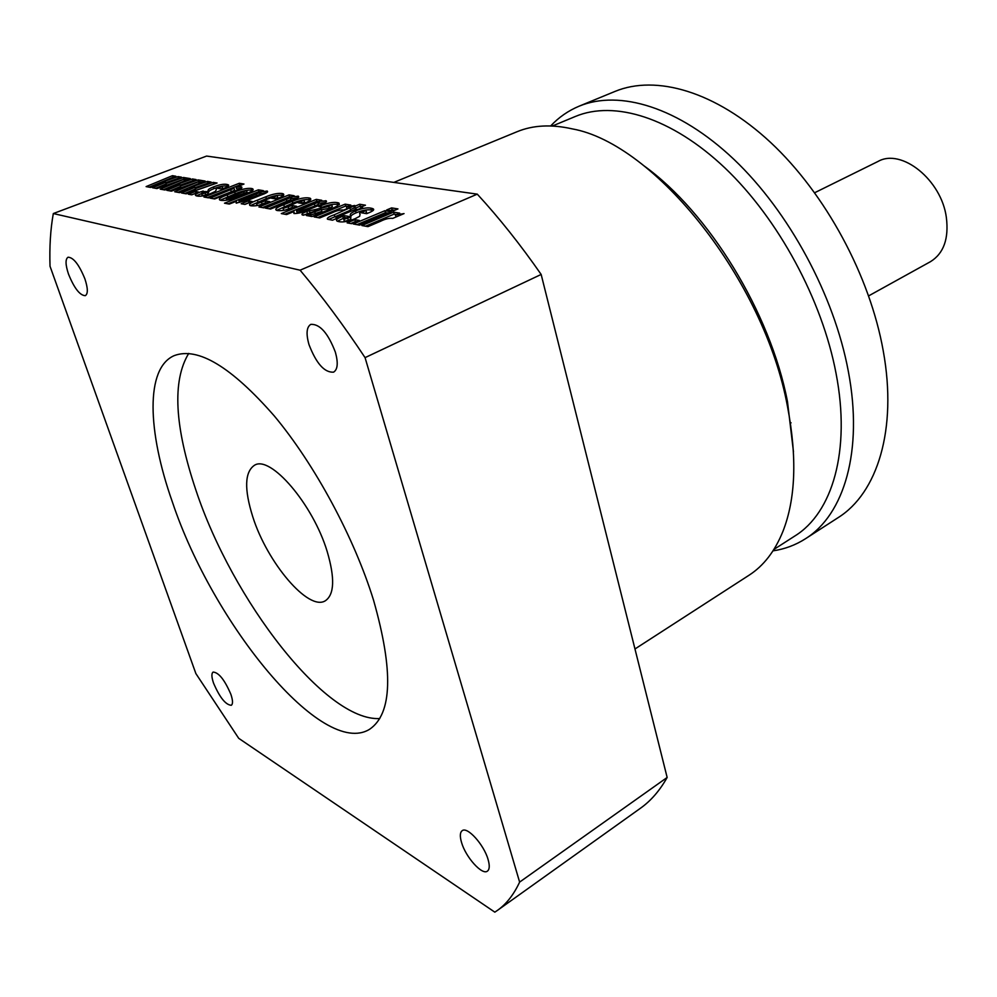 <?xml version="1.0" encoding="UTF-8"?>
<svg xmlns="http://www.w3.org/2000/svg" width="997" height="997" viewBox="0 0 997 997"><rect width="100%" height="100%" fill="white"/><g stroke="black" fill="none" stroke-linecap="round" stroke-linejoin="round"><path stroke-width="1.5" d="M252.789 516.845C244.103 489.215 244.651 472.03 254.422 465.3C270.299 454.657 313.033 504.27 327.19 551.54C335.017 578.185 334.394 594.598 325.321 600.78C308.559 611.622 267.221 562.669 252.789 516.845M373.576 600.294C354.184 537.52 314.878 464.614 274.312 415.973C231.279 366.784 197.905 346.669 174.163 355.642C145.338 368.13 147.332 431.178 172.369 501.952C213.046 623.885 322.579 758.642 369.65 729.243C392.27 713.765 393.578 670.782 373.576 600.294M188.72 353.424C172.057 380.804 174.487 426.454 195.985 490.362C232.401 600.219 325.583 721.616 379.77 718.55M230.868 694.298C224.674 679.892 218.767 672.489 213.134 672.065C211.364 673.386 211.501 677.088 213.57 683.194C219.739 697.501 225.646 704.867 231.292 705.29C233.036 703.994 232.899 700.33 230.868 694.298M84.919 278.936C79.112 264.679 73.504 257.438 68.07 257.214C65.241 259.07 65.391 264.716 68.506 274.125C74.277 288.283 79.885 295.473 85.318 295.673C88.097 293.866 87.973 288.295 84.919 278.936M335.403 352.277C328.1 333.172 319.9 323.875 310.815 324.361C306.553 327.028 305.942 333.758 308.97 344.538C316.261 363.494 324.461 372.704 333.559 372.168C337.709 369.575 338.319 362.958 335.403 352.277M488.094 859.539C483.981 844.658 467.244 826.214 462.159 830.713C459.953 832.445 459.754 836.371 461.549 842.49C465.686 857.183 482.249 875.615 487.458 871.104C489.602 869.409 489.814 865.546 488.094 859.539M393.852 182.401L517.007 131.741C532.984 125.124 551.428 124.176 572.353 128.9C654.755 143.63 764.537 280.369 787.543 406.801C797.189 457.361 795.656 498.886 782.944 531.351C774.906 551.241 763.602 565.86 749.059 575.219L634.964 648.972M643.75 165.652C708.817 212.361 770.444 312.672 787.48 401.641L793.462 451.753M552.35 126.021L575.431 116.437C614.264 100.186 671.642 117.384 725.018 168.032C778.271 218.692 822.176 299.798 836.059 373.439C851.002 450.831 832.333 512.857 794.933 535.937L773.909 549.434M550.668 125.958C558.781 117.297 568.278 110.704 579.157 106.168C619.399 89.468 678.758 107.115 733.929 159.37C788.976 211.613 834.24 295.374 848.335 371.37C863.489 451.018 844.023 514.788 805.489 538.729C795.569 545.085 784.739 549.123 772.999 550.855M579.157 106.168L614.987 91.425C655.926 74.451 715.634 91.325 770.594 142.421C825.429 193.543 869.982 275.895 883.267 351.019C897.562 429.732 877.21 493.303 838.041 517.692L805.489 538.729M791.045 422.765L790.496 423.451M814.699 192.72L878.045 161.439C901.45 147.942 941.455 179.871 946.352 217.421C948.982 238.719 943.685 253.462 930.488 261.663L868.674 295.872M281.304 213.582L316.273 199.388L321.769 200.285L318.928 201.394L326.206 200.833C327.053 201.818 325.047 203.164 320.211 204.896L307.35 210.155C302.328 212.498 297.854 213.632 293.953 213.532L293.841 211.601L286.6 214.554L281.304 213.582M234.694 192.01C241.573 189.193 247.119 188.009 251.319 188.445L252.49 188.732C254.347 189.717 252.253 191.337 246.209 193.617L239.018 196.446C231.678 199.55 225.733 200.858 221.184 200.385L219.913 200.061C218.218 199.001 220.649 197.294 227.216 194.938L234.694 192.01L235.242 193.754C242.121 190.925 247.655 189.742 251.867 190.19L251.319 188.445M477.276 194.141L206.603 156.068L53.315 213.545L300.097 270.199L477.276 194.141C499.198 217.969 520.496 244.739 541.159 274.449L365.064 357.636L519.624 882.096L667.155 777.461L541.159 274.449M180.096 184.732L164.916 189.991L160.218 189.143L183.922 179.223L156.953 188.558L152.529 187.76L165.701 182.252L150.672 187.424L146.11 186.601L172.444 175.671L175.896 176.245L160.604 182.663L178.002 176.594L181.491 177.167L165.926 183.585L183.485 177.491L190.302 178.613L174.899 185.143L192.483 178.974L196.06 179.56L180.37 186.09L198.116 179.909L205.133 181.055L189.617 187.698L207.376 181.429L211.065 182.04L195.25 188.682L213.184 182.389L217.072 183.024L186.227 193.829L181.541 192.982L194.914 187.286L179.572 192.633L174.737 191.76L198.627 181.666L171.372 191.15L166.823 190.327L180.096 184.732L180.519 186.028M188.371 194.216L195.449 191.486L198.839 192.085L191.748 194.826L188.371 194.216M226.755 184.395L227.964 184.694C229.771 185.38 228.301 186.613 223.565 188.421L221.857 189.081L217.72 188.383L222.119 186.377L219.215 186.962C216.586 188.072 215.639 188.931 216.374 189.53L215.439 191.349L211.202 193.356C205.095 195.736 200.447 196.633 197.269 196.06L196.21 195.798C194.228 195.001 196.023 193.568 201.606 191.499L206.865 191.623L201.818 194.029L207.575 192.184L208.124 190.527C207.924 189.58 209.719 188.371 213.508 186.888C219.315 184.669 223.727 183.834 226.755 184.395L228.114 186.277M203.949 197.032L239.305 183.274L243.978 184.034L236.065 187.112L241.648 186.9C242.433 187.86 240.19 189.243 234.918 191.05L214.667 198.964L210.043 198.129L233.996 188.346L208.51 197.855L203.949 197.032M224.499 203.201L258.397 189.841L263.358 190.664L260.603 191.698L267.358 191.137C268.068 192.035 266.074 193.306 261.376 194.951L248.914 199.886L236.164 203.089L236.289 201.307L229.285 204.073L224.499 203.201M241.187 203.749L248.49 200.858L252.241 201.519L244.926 204.422L241.187 203.749M265.85 196.783C272.493 194.079 277.876 192.994 282.014 193.493L283.173 193.792C284.955 194.901 282.637 196.658 276.219 199.051L271.408 198.229L277.066 195.549L259.046 202.341L256.628 203.787L265.214 200.833L269.776 201.631C262.323 204.846 256.142 206.242 251.219 205.818L250.048 205.507C248.365 204.348 250.82 202.565 257.413 200.135L265.85 196.783L266.398 198.565C273.028 195.861 278.412 194.776 282.55 195.287L282.014 193.493M258.908 206.952L289.03 194.889L294.177 195.736L291.51 196.808L298.489 196.272C299.125 197.294 296.882 198.702 291.785 200.497L270.548 209.046L265.426 208.124L290.239 197.755L263.968 207.862L258.908 206.952M292.32 201.282C299.05 198.503 304.571 197.394 308.896 197.929L310.154 198.241C312.024 199.4 309.718 201.207 303.225 203.662L298.178 202.79L304.023 200.073L300.01 201.182L283.073 208.473L291.897 205.482L296.682 206.304C289.142 209.619 282.799 211.052 277.665 210.591L276.393 210.255C274.649 209.046 277.104 207.202 283.759 204.734L292.32 201.282L292.869 203.101C299.599 200.335 305.119 199.213 309.444 199.749L308.896 197.929M331.615 204.684L323.713 207.401L318.741 206.553L320.772 205.731C327.477 202.989 332.948 201.942 337.173 202.578L338.893 203.002C340.064 204.734 336.301 207.114 327.602 210.13L312.024 216.536L306.515 215.539L309.369 214.367L302.378 215.003C301.119 214.23 302.59 213.046 306.777 211.451L328.723 206.429L331.615 204.684M314.142 216.922L345.136 204.148L350.819 205.083L346.458 206.89L354.795 205.482L343.766 210.055C340.538 209.657 336.587 210.604 331.926 212.884L319.738 217.932L314.142 216.922M354.845 206.254L359.68 204.248L365.475 205.195L360.627 207.214L362.559 207.526L357.699 209.557L355.767 209.233L339.042 216.175L336.001 217.832L337.41 218.156L332.45 220.225L327.465 219.178C326.754 218.081 329.022 216.611 334.257 214.791L353.761 206.08L354.845 206.254L355.393 208.161L360.229 206.155L359.68 204.248M370.872 208.124L372.679 208.585C374.847 209.47 373.451 210.903 368.504 212.909L366.659 213.682L361.313 212.772L365.961 210.454L362.596 211.09C359.805 212.386 358.97 213.395 360.091 214.131L359.643 216.312L355.194 218.655C348.601 221.421 343.255 222.431 339.13 221.695L337.534 221.284C335.104 220.262 336.836 218.592 342.731 216.262L344.252 215.639L349.224 216.499L343.953 219.315L350.321 217.184L350.358 215.202C349.748 214.056 351.492 212.635 355.58 210.915C361.849 208.336 366.946 207.401 370.872 208.124L371.407 210.055L373.165 210.492M347.13 222.867L354.845 219.639L359.369 220.437L351.629 223.677L347.13 222.867M353.324 223.989L384.904 210.703L391.273 211.75L359.593 225.123L353.324 223.989M386.686 209.956L391.584 207.899L397.953 208.921L393.055 211.003L386.686 209.956M361.886 225.534L393.591 212.137L399.747 213.146L395.286 215.04L404.034 213.595L392.756 218.38C389.266 217.957 385.154 218.941 380.43 221.334L367.955 226.631L361.886 225.534M53.315 213.545C50.473 229.36 49.376 246.932 50.024 266.261L195.873 673.573L238.707 738.316L494.824 912.155L497.428 910.398C506.389 904.055 513.791 894.621 519.624 882.096M667.155 777.461C659.752 790.609 650.854 800.865 640.46 808.243L497.428 910.398M300.097 270.199C322.068 296.321 343.728 325.471 365.064 357.636M180.37 186.09L180.906 187.76L198.652 181.566L198.116 179.909M198.652 181.566L202.478 182.202M190.028 188.994L189.617 187.698M195.026 187.66L207.912 183.099L207.376 181.429M213.184 182.389L213.719 184.071L195.786 190.365L195.25 188.682M184.707 193.555L195.35 189.019M195.35 188.632L194.914 187.286M177.902 192.334L199.151 183.336L198.627 181.666M155.657 188.321L166.05 183.959M166.113 183.498L165.701 182.252M149.226 187.162L172.967 177.292L172.444 175.671M161.003 183.859L160.604 182.663M165.826 182.65L178.538 178.214L178.002 176.594M183.485 177.491L184.021 179.124L166.462 185.218L165.926 183.585M184.021 179.124L187.66 179.734M163.358 189.704L184.445 180.868L183.922 179.223M169.964 190.901L180.494 186.451M175.31 186.389L174.899 185.143M180.22 185.118L193.007 180.619L192.483 178.974M195.998 193.194L195.449 191.486M219.714 188.72L219.402 187.735M221.147 188.969L222.655 188.084L222.169 186.539M196.446 195.873L203.562 192.658L203.014 190.95M202.192 195.549L201.818 194.029M202.366 195.748L205.756 194.951L205.208 193.244M205.756 194.951L208.124 193.892L207.575 192.184M208.124 193.892L208.124 190.527M208.672 192.234C208.46 191.287 210.255 190.066 214.056 188.595L213.508 186.888M214.056 188.595C219.851 186.364 224.263 185.529 227.291 186.103M207.351 197.643L239.841 184.981L239.305 183.274M239.841 184.981L241.025 185.18M241.087 188.421L236.601 188.832L236.065 187.112M241.486 188.146L241.05 186.751M213.458 198.752L231.316 191.773L234.681 190.115L234.195 188.545M251.867 190.19L252.764 190.39M220.262 200.173L235.242 193.754M226.718 199.899L247.019 192.184M230.02 197.281L246.595 190.477L226.132 198.341L230.02 197.281L230.569 199.026M244.253 193.655L243.704 191.898M226.793 200.123L226.244 198.378M227.939 203.837L258.946 191.598L258.397 189.841M258.946 191.598L260.666 191.885M266.61 192.695L261.152 193.455L260.603 191.698M267.221 192.284L266.822 191M236.738 203.164L236.289 201.307M239.479 202.154L259.905 194.353M243.318 199.325L259.519 192.633L238.881 200.609L243.318 199.325L243.866 201.095M239.554 202.416L239.006 200.646M244.664 204.385L249.038 202.64L248.49 200.858M282.55 195.287L283.46 195.499M274.935 198.827L274.773 196.883M275.322 198.677L277.615 197.344M257.114 205.332L256.628 203.787M259.008 205.257L265.763 202.64L265.214 200.833M265.763 202.64L266.772 202.815M250.359 205.619L266.398 198.565M262.41 207.588L289.566 196.696L289.03 194.889M289.566 196.696L291.573 197.02M297.816 197.842L292.046 198.627L291.51 196.808M298.253 197.556L297.804 196.097M268.941 208.759L290.788 199.574M309.444 199.749L310.503 200.011M301.755 203.4L301.593 201.406M302.141 203.238L304.434 201.868M283.647 210.08L283.173 208.51M285.042 210.193L292.457 207.314L291.897 205.482M292.457 207.314L293.629 207.526M276.655 210.355L292.869 203.101M284.843 214.23L316.822 201.232L316.273 199.388M316.822 201.232L318.978 201.593M325.633 202.466L319.476 203.251L318.928 201.394M326.031 202.204L325.583 200.671M294.402 213.47L293.841 211.601M297.168 212.461L314.965 205.98L318.429 204.248L317.931 202.565M301.194 209.507L317.881 202.403L296.545 210.865L301.194 209.507L301.755 211.364M297.256 212.772L296.695 210.915M321.134 206.965L320.772 205.731M322.367 207.177C328.773 204.709 333.895 203.799 337.721 204.447L337.173 202.578M337.721 204.447L339.192 204.796M309.893 216.15L309.369 214.367M303.312 215.215L317.769 210.093M321.445 209.806L329.272 208.298L328.723 206.429M329.272 208.298L332.325 206.603L331.839 204.921M310.852 214.991L321.894 211.339L321.333 209.457L310.354 213.321L321.333 209.457M311.101 215.265L310.541 213.37M317.744 217.57L345.685 206.03L345.136 204.148M345.685 206.03L347.704 206.367M346.993 208.722L346.458 206.89M360.229 206.155L362.335 206.504M360.914 208.223L360.627 207.214M328.524 219.477L350.545 210.168L349.997 208.261M350.383 209.607L354.296 207.974L353.761 206.08M354.296 207.974L355.393 208.161M363.444 213.134L363.132 212.012M364.977 213.395L366.522 212.373L366.024 210.666M337.397 221.222L344.812 217.558L344.252 215.639M344.812 217.558L346.146 217.795M344.252 220.973L343.953 219.315M344.513 221.259L348.364 220.362L347.803 218.418M348.364 220.362L350.869 219.128L350.321 217.184M350.869 219.128L350.358 215.202M350.919 217.134C350.308 215.988 352.041 214.554 356.128 212.835L355.58 210.915M356.128 212.835C362.397 210.255 367.482 209.32 371.407 210.055M350.782 223.527L355.406 221.583L354.845 219.639M355.406 221.583L356.265 221.733M356.988 224.649L385.453 212.648L384.904 210.703M385.453 212.648L388.095 213.084M390.413 210.566L392.12 209.844L391.584 207.899M392.12 209.844L394.775 210.267M365.563 226.194L394.139 214.093L393.591 212.137M394.139 214.093L396.569 214.492M396.295 216.885L395.286 215.04M202.154 193.206L201.606 191.499M231.316 191.773L230.768 190.041M227.765 196.683L227.216 194.938M256.665 196.023L256.129 194.253M262.111 204.098L261.563 202.291M257.961 201.917L257.413 200.135M287.024 201.481L286.475 199.674M288.756 208.822L288.195 206.977M284.319 206.566L283.759 204.734M314.965 205.98L314.416 204.123M307.338 213.321L306.777 211.451M309.868 212.286L309.307 210.417M321.134 209.482L320.685 207.949M315.451 213.981L314.89 212.099M334.818 216.698L334.257 214.791M343.292 218.193L342.731 216.262M201.693 193.991L202.241 195.711M227.964 184.694L228.388 186.04M241.648 186.9L241.91 187.735M252.49 188.732L252.939 190.203M226.132 198.341L226.693 200.098M246.645 190.614L247.144 192.222M267.358 191.137L267.582 191.898M238.881 200.609L239.43 202.379M259.556 192.782L260.055 194.403M283.173 193.792L283.622 195.312M277.241 195.736L277.739 197.381M256.541 203.749L257.101 205.556M298.489 196.272L298.739 197.107M290.439 197.942L290.937 199.612M310.154 198.241L310.628 199.874M304.073 200.235L304.571 201.905M283.073 208.473L283.634 210.317M326.206 200.833L326.48 201.743M296.545 210.865L297.106 212.735M338.893 203.002L339.366 204.609M310.354 213.321L310.914 215.215M336.001 217.832L336.238 218.642M343.753 219.265L344.314 221.197M372.679 208.585L373.214 210.454"/></g></svg>

